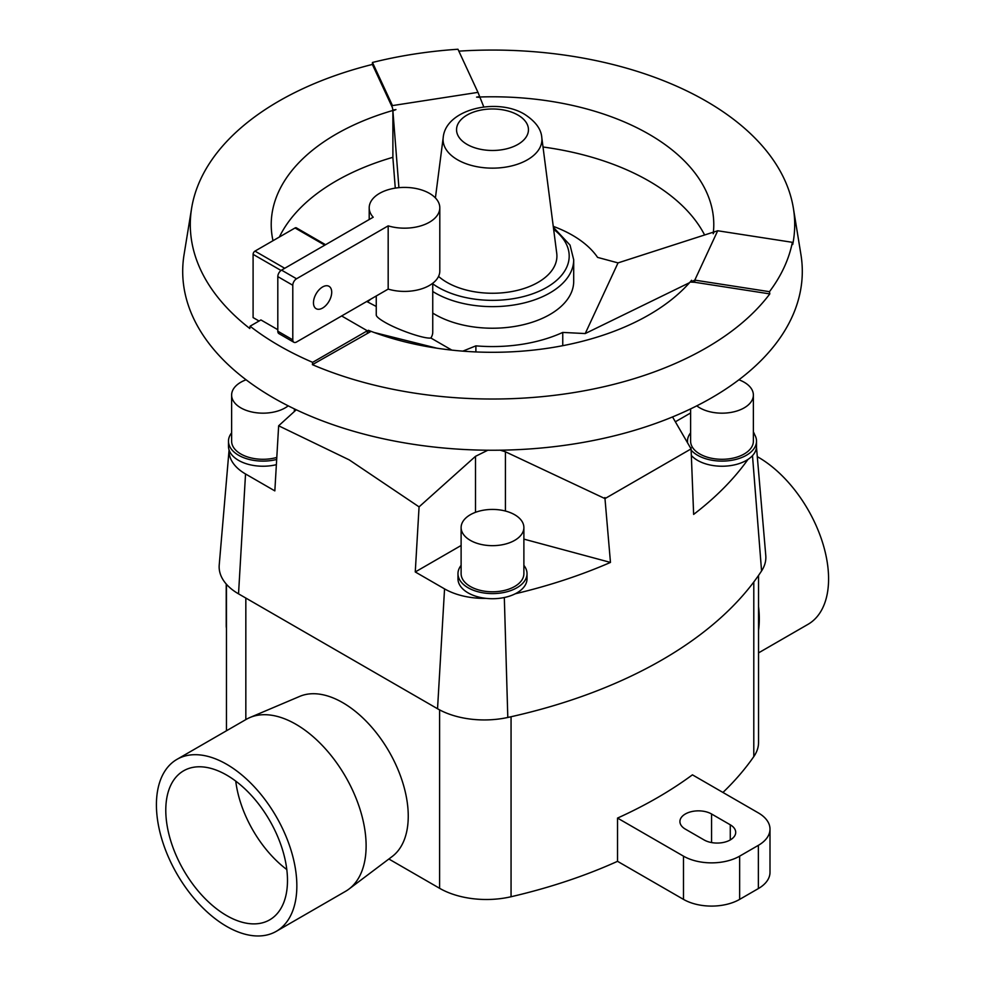 <?xml version="1.0" encoding="UTF-8"?>
<svg xmlns="http://www.w3.org/2000/svg" width="985" height="985" viewBox="0 0 985 985"><rect width="100%" height="100%" fill="white"/><g stroke="black" fill="none" stroke-linecap="round" stroke-linejoin="round"><path stroke-width="1.48" d="M276.28 931.33L345.55 891.326A99.3 57.327 -120 0 0 348.936 889.086A99.3 57.327 -120 0 0 359.784 808.562A99.3 57.327 -120 0 0 295.906 724.27A99.3 57.327 -120 0 0 249.894 717.536A99.3 57.327 -120 0 0 246.262 719.346L176.98 759.349A99.3 57.327 -120 0 0 161.762 838.912A99.3 57.327 -120 0 0 226.636 926.405A99.3 57.327 -120 0 0 276.28 931.33A99.3 57.327 -120 0 0 291.498 851.754A99.3 57.327 -120 0 0 226.636 764.261A99.3 57.327 -120 0 0 176.98 759.349M757.305 456.658A99.3 57.327 60 0 1 758.364 457.262A99.3 57.327 60 0 1 823.238 544.767A99.3 57.327 60 0 1 808.02 624.33L758.548 652.883M226.636 775.072A86.052 49.681 60 0 1 282.855 850.905A86.052 49.681 60 0 1 269.656 919.867A86.052 49.681 60 0 1 226.636 915.594A86.052 49.681 60 0 1 170.417 839.762A86.052 49.681 60 0 1 183.604 770.812A86.052 49.681 60 0 1 226.636 775.072M348.936 889.086L392.215 856.482A92.676 53.51 -120 0 0 402.336 781.327A92.676 53.51 -120 0 0 342.718 702.65A92.676 53.51 -120 0 0 299.772 696.37L249.894 717.536M296.251 409.785L278.644 425.791L274.84 490.887L245.536 473.982A56.28 32.493 180 0 1 229.086 449.997A34.524 19.934 180 0 1 228.483 446.303L228.483 441.169A34.524 19.934 0 0 0 238.592 455.267A34.524 19.934 0 0 0 276.674 459.478M461.115 545.493L415.264 571.965L419.068 506.869L349.232 459.884L278.644 425.791M461.115 527.554L461.115 573.676A31.385 18.124 0 0 0 470.313 586.481A31.385 18.124 0 0 0 504.505 590.409A31.385 18.124 0 0 0 523.885 573.676L523.885 527.554A31.385 18.124 0 0 0 514.687 514.736A31.385 18.124 0 0 0 480.495 510.809A31.385 18.124 0 0 0 461.115 527.554A31.385 18.124 0 0 0 470.313 540.359A31.385 18.124 0 0 0 504.505 544.286A31.385 18.124 0 0 0 523.885 527.554M527.024 573.676L527.024 578.798A34.524 19.934 180 0 1 515.229 593.795A34.524 19.934 180 0 1 486.097 598.375A34.524 19.934 180 0 1 468.097 592.884A34.524 19.934 180 0 1 457.976 578.798L457.976 573.676A34.524 19.934 0 0 0 468.097 587.762A34.524 19.934 0 0 0 505.711 592.083A34.524 19.934 0 0 0 527.024 573.676A34.524 19.934 0 0 0 523.885 565.365M246.09 379.791A31.385 18.124 0 0 0 231.623 395.047L231.623 441.169A31.385 18.124 0 0 0 240.82 453.987A31.385 18.124 0 0 0 276.797 457.446M231.623 395.047A31.385 18.124 0 0 0 240.82 407.864A31.385 18.124 0 0 0 288.211 405.845M276.366 464.674A34.524 19.934 180 0 1 238.592 460.389A34.524 19.934 180 0 1 229.086 449.997M690.608 408.898L690.608 441.169A31.385 18.124 0 0 0 699.806 453.987A31.385 18.124 0 0 0 734.01 457.914A31.385 18.124 0 0 0 753.377 441.169L753.377 395.047A31.385 18.124 0 0 0 744.18 382.242A31.385 18.124 0 0 0 738.91 379.791M696.789 405.845A31.385 18.124 0 0 0 699.806 407.864A31.385 18.124 0 0 0 734.01 411.792A31.385 18.124 0 0 0 753.377 395.047M691.125 450.096A34.524 19.934 0 0 0 697.589 455.267A34.524 19.934 0 0 0 735.204 459.589A34.524 19.934 0 0 0 756.517 441.169L756.517 446.303A34.524 19.934 180 0 1 747.972 459.429A34.524 19.934 180 0 1 697.589 460.389A34.524 19.934 180 0 1 691.335 455.452M756.517 441.169A34.524 19.934 0 0 0 753.377 432.871M704.607 234.984A221.28 127.755 0 0 0 648.967 181.043A221.28 127.755 0 0 0 543.018 146.999M372.465 62.474L392.473 105.592L477.971 92.368L457.963 49.25A301.853 174.271 0 0 0 372.465 62.474L372.379 64.444A302.21 174.48 0 0 0 191.619 208.217A302.21 174.48 0 0 0 249.821 328.522L250.067 326.207A301.853 174.271 0 0 0 279.05 345.612A301.853 174.271 0 0 0 312.651 362.345L312.405 364.659A302.21 174.48 0 0 0 769.802 293.899L769.47 291.683A301.853 174.271 0 0 0 792.371 242.322L717.696 230.761L714.039 231.943L713.214 233.74A221.28 127.755 0 0 0 713.78 224.543A221.28 127.755 0 0 0 648.967 134.206A221.28 127.755 0 0 0 476.568 97.121L479.966 97.355L483.807 106.983M792.371 242.322L792.716 244.526A302.21 174.48 0 0 0 793.381 208.217A302.21 174.48 0 0 0 706.196 101.172A302.21 174.48 0 0 0 458.85 51.146M191.619 208.217L184.06 254.647A309.795 178.864 0 0 0 273.436 397.854A309.795 178.864 0 0 0 624.33 433.24A309.795 178.864 0 0 0 800.94 254.647L793.381 208.217M713.386 232.152L618.026 262.897L597.587 257.393A112.98 65.232 0 0 0 572.384 235.218A112.98 65.232 0 0 0 553.262 226.353M475.89 351.94L475.89 345.858A112.98 65.232 0 0 0 562.755 332.425L562.755 345.686M432.747 283.249L432.747 332.154A28.245 16.302 180 0 1 430.864 338.003C424.461 339.111 397.928 329.987 384.532 322.058C379.139 318.906 376.381 316.567 376.258 315.028L376.258 295.98M388.176 225.861A35.3 20.377 0 0 0 439.802 207.786A35.3 20.377 0 0 0 429.46 193.368A35.3 20.377 0 0 0 390.996 188.96A35.3 20.377 0 0 0 369.203 207.786A35.3 20.377 0 0 0 373.192 217.217L281.55 270.124A5.294 3.053 120 0 0 277.807 276.613L277.807 331.194A5.294 3.053 120 0 0 278.903 333.619L293.887 342.275A5.294 3.053 -60 0 1 292.791 339.85L292.791 285.256A5.294 3.053 -60 0 1 296.534 278.767L388.176 225.861L388.176 289.098L296.534 342.004A5.294 3.053 -60 0 1 293.887 342.275M313.464 302.777A12.903 7.449 -60 0 1 319.091 289.787A12.903 7.449 -60 0 1 329.039 286.327A12.903 7.449 -60 0 1 331.711 292.237A12.903 7.449 -60 0 1 326.084 305.227A12.903 7.449 -60 0 1 316.136 308.687A12.903 7.449 -60 0 1 313.464 302.777M438.559 276.403A64.419 37.184 0 0 0 446.956 282.375A64.419 37.184 0 0 0 519.341 289.873A64.419 37.184 0 0 0 556.734 253.305L541.787 137.494C541.171 129.109 535.471 121.401 524.697 114.371C497.166 97.33 445.688 109.064 443.213 137.494A49.422 28.54 0 0 0 457.557 159.792A49.422 28.54 0 0 0 513.099 165.554A49.422 28.54 0 0 0 541.787 137.494M553.373 227.289L570.032 245.093L573.701 259.757L573.701 281.341A81.201 46.886 180 0 1 523.577 324.656A81.201 46.886 180 0 1 435.087 314.498A81.201 46.886 180 0 1 432.747 313.082M439.802 207.786L439.802 271.023A35.3 20.377 180 0 1 388.176 289.098M325.567 244.711L296.362 227.843A2.647 1.527 120 0 0 295.032 227.978L254.967 251.113A2.647 1.527 120 0 0 253.096 254.352L253.096 317.589L259.055 321.024M277.807 329.692L260.926 319.94L250.067 326.207M312.651 362.345L367.319 330.788L341.647 315.963M376.258 306.47L366.728 301.484M367.319 332.942L367.319 330.788L370.631 331.613L312.405 364.659M690.768 282.092L694.794 280.122L694.794 282.289L690.768 282.092L691.605 280.294A221.28 127.755 0 0 1 368.353 330.295L370.631 331.613M374.177 332.499L436.958 348.21M451.869 350.131L430.864 338.003M279.371 237.028A221.28 127.755 0 0 1 392.892 157.304L392.892 110.825L398.913 187.655M395.281 188.11L392.855 157.317M462.815 351.14L475.89 345.858M562.755 332.425L585.225 333.558L689.537 282.683M618.026 262.897L585.225 333.558M370.84 299.108L367.811 301.595M392.892 110.825L395.945 109.594L392.83 110.074L392.473 107.747L372.379 64.444M392.473 107.747L392.83 110.074M395.945 109.594A221.28 127.755 0 0 0 271.22 224.543A221.28 127.755 0 0 0 272.993 240.709M476.568 97.121L479.683 96.641L477.971 92.368M717.696 230.761L694.794 280.122L769.47 291.683M769.802 293.899L694.794 282.289M722.941 792.457A436.897 252.234 0 0 0 753.796 756.603A66.192 38.218 0 0 0 758.548 742.37L758.548 575.412M388.866 859.006L439.593 888.298A66.192 38.218 0 0 0 511.055 896.744A436.897 252.234 0 0 0 617.533 861.321L683.479 899.379A39.72 22.926 0 0 0 739.649 899.379L758.364 888.568A39.72 22.926 0 0 0 769.999 872.365L769.999 829.124A39.72 22.926 180 0 1 758.364 845.339L739.649 856.15A39.72 22.926 180 0 1 683.479 856.15L617.533 818.079A436.897 252.234 0 0 0 692.43 774.838L758.364 812.908A39.72 22.926 180 0 1 769.999 829.124M226.23 584.043L226.23 625.894A39.72 22.926 0 0 0 226.451 628.27M685.351 829.124A18.53 10.7 180 0 1 679.921 821.552A18.53 10.7 180 0 1 691.359 811.665A18.53 10.7 180 0 1 711.564 813.992L730.279 824.802A18.53 10.7 180 0 1 735.709 832.362A18.53 10.7 180 0 1 724.27 842.249A18.53 10.7 180 0 1 704.066 839.934L685.351 829.124M617.533 861.321L617.533 818.079M226.451 585.028A39.72 22.926 180 0 1 226.316 584.13M690.608 432.871A34.524 19.934 0 0 0 687.481 441.169A34.524 19.934 0 0 0 687.592 442.819M231.623 432.871A34.524 19.934 0 0 0 228.483 441.169M461.115 565.365A34.524 19.934 0 0 0 457.976 573.676M419.068 506.869L475.496 456.326L487.834 450.231M500.269 450.194L505.416 451.783L604.987 498.607L691.076 448.901L672.546 416.938M604.888 497.536L610.466 562.423L523.885 539.115M610.466 562.423A426.973 246.509 180 0 1 515.229 593.795M486.097 598.375A56.28 32.493 180 0 1 444.555 588.882L415.264 571.965M229.074 449.973L219.224 564.934A66.192 38.218 0 0 0 238.53 593.844L437.537 708.744A66.192 38.218 0 0 0 507.804 717.462A436.897 252.234 0 0 0 761.565 570.955A66.192 38.218 0 0 0 765.776 555.528L756.48 447.116M753.377 431.898A56.28 32.493 180 0 1 754.695 434.791M690.608 412.986L675.39 421.777M747.972 459.429A426.973 246.509 180 0 1 693.637 514.404L691.039 447.793M286.795 869.546A86.052 49.681 60 0 1 235.747 781.117M758.548 606.612A99.3 57.327 60 0 1 758.548 630.265M467.075 144.401A35.965 20.759 0 0 0 517.925 144.401A35.965 20.759 0 0 0 517.925 115.048A35.965 20.759 0 0 0 467.075 115.048A35.965 20.759 0 0 0 467.075 144.401M573.701 259.757A81.201 46.886 180 0 1 523.577 303.072A81.201 46.886 180 0 1 435.087 292.902A81.201 46.886 180 0 1 432.747 291.498M432.747 283.828A76.695 44.276 0 0 0 438.276 287.386A76.695 44.276 0 0 0 542.883 289.455A76.695 44.276 0 0 0 553.644 229.345M277.807 331.194L292.791 339.85M277.807 276.613L292.791 285.256M281.55 270.124L296.534 278.767M324.791 245.154L295.032 227.978M284.727 268.289L254.967 251.113M281.021 270.469L253.096 254.352M711.564 813.992L711.564 842.557M730.279 824.802L730.279 839.934M683.479 899.379L683.479 856.15M739.649 899.379L739.649 856.15M758.364 888.568L758.364 845.339M753.796 582.012L753.796 756.603M511.055 716.748L511.055 896.744M245.831 598.067L245.831 719.592M439.593 709.889L439.593 888.298M475.496 456.326L475.496 512.323M505.416 451.783L505.416 511.043M238.53 593.844L245.536 473.982M437.537 708.744L444.555 588.882M761.565 570.955L752.491 455.636M507.804 717.462L504.32 597.526M294.392 411.471L294.392 408.898M369.203 207.786L369.203 219.52M443.213 137.494L435.407 197.936M226.451 584.277L226.451 730.784M687.481 442.61L687.481 441.169"/></g></svg>
